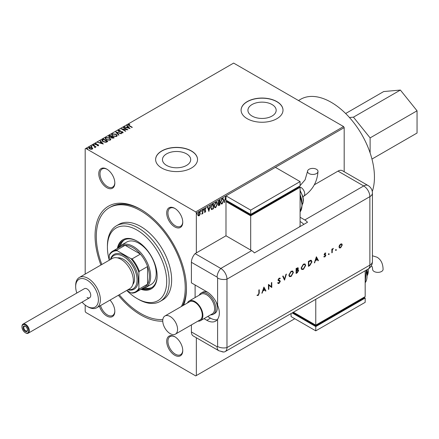 <?xml version="1.0" encoding="UTF-8"?>
<svg xmlns="http://www.w3.org/2000/svg" width="439" height="439" viewBox="0 0 439 439"><rect width="100%" height="100%" fill="white"/><g stroke="black" fill="none" stroke-linecap="round" stroke-linejoin="round"><path stroke-width="0.66" d="M100.921 265.013A64.626 37.31 60 0 1 140.765 209.408L140.765 209.408A64.626 37.31 60 0 1 186.46 288.56A64.626 37.31 60 0 1 183.639 305.182M162.754 321.128A64.626 37.31 60 0 1 140.765 314.944A64.626 37.31 60 0 1 118.387 295.266M182.635 305.764A62.881 36.305 -120 0 0 186.46 287.841M166.595 165.404A14.119 8.154 0 0 0 181.987 167.171A14.119 8.154 0 0 0 190.702 159.637A14.119 8.154 0 0 0 186.564 153.869A14.119 8.154 0 0 0 171.177 152.103A14.119 8.154 0 0 0 162.457 159.637A14.119 8.154 0 0 0 166.595 165.404M252.063 116.061A14.119 8.154 0 0 0 267.45 117.828A14.119 8.154 0 0 0 276.169 110.293A14.119 8.154 0 0 0 272.032 104.526A14.119 8.154 0 0 0 256.645 102.759A14.119 8.154 0 0 0 247.925 110.293A14.119 8.154 0 0 0 252.063 116.061M247.228 118.706A20.962 12.1 0 0 0 270.067 121.329A20.962 12.1 0 0 0 283.007 110.151A20.962 12.1 0 0 0 276.872 101.596A20.962 12.1 0 0 0 254.027 98.973A20.962 12.1 0 0 0 241.088 110.151A20.962 12.1 0 0 0 247.228 118.706M283.007 110.222A20.962 12.1 0 0 0 276.872 101.738A20.962 12.1 0 0 0 254.082 99.099A20.962 12.1 0 0 0 241.088 110.222M161.761 168.049A20.962 12.1 0 0 0 184.599 170.672A20.962 12.1 0 0 0 197.539 159.494A20.962 12.1 0 0 0 191.404 150.939A20.962 12.1 0 0 0 168.56 148.316A20.962 12.1 0 0 0 155.62 159.494A20.962 12.1 0 0 0 161.761 168.049M197.539 159.566A20.962 12.1 0 0 0 191.404 151.082A20.962 12.1 0 0 0 168.62 148.442A20.962 12.1 0 0 0 155.62 159.566M110.008 300.1A11.354 6.558 60 0 1 114.826 311.377A11.354 6.558 60 0 1 106.798 316.014A11.354 6.558 60 0 1 99.439 306.202M100.531 305.571A10.481 6.053 -120 0 0 107.418 314.944A10.481 6.053 -120 0 0 112.658 315.465A10.481 6.053 -120 0 0 114.82 311.01M106.798 169.119L106.798 169.119A11.354 6.558 60 0 1 114.826 183.025A11.354 6.558 60 0 1 106.798 187.662A11.354 6.558 60 0 1 98.77 173.756A11.354 6.558 60 0 1 106.798 169.119M107.116 169.311A10.481 6.053 -120 0 0 102.177 168.96A10.481 6.053 -120 0 0 100.569 177.356A10.481 6.053 -120 0 0 107.418 186.591A10.481 6.053 -120 0 0 112.658 187.113A10.481 6.053 -120 0 0 114.82 182.657M174.727 208.338L174.727 208.338A11.354 6.558 60 0 1 182.756 222.244A11.354 6.558 60 0 1 174.727 226.881A11.354 6.558 60 0 1 166.699 212.975A11.354 6.558 60 0 1 174.727 208.338M175.046 208.53A10.481 6.053 -120 0 0 170.107 208.179A10.481 6.053 -120 0 0 168.499 216.575A10.481 6.053 -120 0 0 175.348 225.811A10.481 6.053 -120 0 0 180.588 226.326A10.481 6.053 -120 0 0 182.75 221.876M174.727 336.691L174.727 336.691A11.354 6.558 60 0 1 182.756 350.596A11.354 6.558 60 0 1 174.727 355.233A11.354 6.558 60 0 1 166.699 341.328A11.354 6.558 60 0 1 174.727 336.691M175.046 336.883A10.481 6.053 -120 0 0 170.107 336.532A10.481 6.053 -120 0 0 168.499 344.928A10.481 6.053 -120 0 0 175.348 354.163A10.481 6.053 -120 0 0 180.588 354.685A10.481 6.053 -120 0 0 182.75 350.229M199.954 214.709L199.059 215.834L198.159 215.747L197.841 214.638L199.059 212.053L199.783 211.988L200.277 213.228L199.954 214.709L198.812 215.692L199.059 215.834M202.829 209.946L202.829 213.59L202.494 213.782L202.494 213.244L201.66 214.205L202.439 212.646L202.494 210.138L202.829 209.946M205.682 209.063L204.98 208.799L205.436 208.92L204.98 208.799L204.574 209.622L205.518 210.863L205.128 212.322L204.492 212.174L204.684 211.752L205.112 211.889L205.353 210.929L204.492 209.974L205.189 208.514L205.875 208.613L204.821 209.765L205.765 211.005L205.128 212.322L204.492 212.174M204.684 211.752L205.112 211.889M205.353 210.929L204.596 210.473M205.189 208.514L205.875 208.613L205.452 208.882M205.008 210.094L205.408 210.358M213.167 203.976L213.167 208.679L211.73 209.617L210.753 207.801L212.405 204.415L213.414 203.833L213.414 208.821L211.357 209.524M218.161 203.35L218.638 203.509L217.958 202.626L218.979 200.618L219.84 200.118L219.84 205.112L218.534 205.606L218.232 204.804L218.638 203.509L218.271 203.444M225.986 199.048L225.63 197.984L224.581 202.374L224.219 202.582L225.602 196.793L225.986 197.742M226.963 200.705L226.683 201.161L226.431 200.398M343.561 126.553L233.641 63.09L85.803 148.442L195.723 211.905L343.561 126.553L344.181 127.623L344.181 171.731M344.181 127.623L196.343 212.975L196.343 252.908M196.343 337.745L196.343 375.554L294.778 318.725M223.83 200.288L222.189 203.883L221.185 203.97L220.504 202.236L222.161 198.653L223.149 198.571L223.83 200.288L223.583 200.146L221.942 203.74L222.189 203.883M217.404 204.003L215.758 207.598L214.759 207.685L214.078 205.946L215.736 202.363L216.718 202.286L217.404 204.003L217.157 203.861L215.511 207.455L215.758 207.598M208.92 211.417L207.482 207.257L207.845 207.049L208.289 208.388L209.502 207.691L210.308 205.622L208.843 211.368M203.356 209.288L203.877 209.688L203.603 210.265L203.323 210.007L203.603 209.43L203.877 209.688L203.603 209.43M203.63 209.546L203.603 210.265L203.323 210.007M200.804 210.758L201.331 211.159L201.051 211.735L201.051 210.901L201.331 211.159L201.051 210.901M201.084 211.016L201.051 211.735L200.777 211.477M196.65 213.162L197.171 213.557L196.897 214.133L196.617 213.881L196.897 213.305L197.171 213.557L196.897 213.305M196.924 213.414L196.897 214.133L196.617 213.881M88.678 147.938L89.079 147.482L91.927 147.718L92.722 148.552L92.349 149.084L90.933 149.304L89.49 148.843L88.662 147.789L89.079 147.197L91.927 147.433L92.761 148.492M92.903 145.057L96.064 146.878L95.268 146.802L94.846 147.52L94.665 146.516L92.574 145.249L92.903 145.057L95.817 147.021M95.208 147.723L95.208 147.438M98.424 145.578L97.332 145.693L97.255 145.424L98.012 145.369L97.913 144.936L95.422 144.59L95.214 143.657L96.328 143.509L96.426 143.789L95.636 143.86L95.74 144.387L97.634 144.519L98.226 144.738L98.424 145.578L98.649 145.26M97.859 145.71L97.913 144.936M94.967 144.008L95.214 143.657L95.214 143.943L96.328 143.794M95.636 143.86L95.74 144.672L96.119 144.519M102.485 139.525L103.489 138.943L107.813 141.44L107.16 141.819L105.975 142.324L102.935 141.698L101.782 140.354L103.489 138.943M109.92 135.234L114.244 137.725L113.63 138.082L111.561 138.038L111.051 137.27L109.262 137.028L108.658 136.26L109.92 135.234L113.997 137.868M115.737 131.87L121.444 133.566L121.082 133.78L116.752 132.49L118.98 134.992L118.618 135.201L115.737 131.969M123.277 127.519L123.606 127.326L127.93 129.823L122.547 129.209L125.768 131.074L125.439 131.266L121.115 128.77L126.492 129.379L123.277 127.519M128.781 124.725L129.434 125.636L132.309 127.299L131.974 127.491L129.055 125.801L128.331 124.473L129.648 124.292L129.812 124.577L128.781 124.725L128.682 125.093M128.04 124.868L129.648 124.292M130.037 128.611L124.275 126.942L126.465 127.277L127.678 126.58L126.739 125.521L127.101 125.313L130.037 128.611M118.837 130.465L118.964 131.239L122.657 131.832L122.893 132.863L121.323 132.924L121.318 132.616L122.454 132.605L122.338 132.035L118.623 131.426L118.058 130.674L118.371 130.224L120.286 130.213L118.837 130.465L118.651 130.937M123.161 132.457L122.893 132.863M121.318 132.902L122.454 132.891L122.338 132.035M116.05 134.164L117.235 135.635L116.703 136.436L112.746 136.095L111.577 134.625L112.132 133.829L116.05 134.164L117.224 135.772M109.624 137.879L110.809 139.344L110.271 140.145L106.32 139.811L105.151 138.334L105.7 137.539L109.624 137.879L110.798 139.481M103.324 144.03L97.562 142.368L99.752 142.702L100.965 142L100.026 140.946L100.388 140.738L103.324 144.03M93.71 145.227L93.628 144.859L94.264 144.623L94.347 144.991L93.71 144.941L93.628 144.574L94.264 144.623L94.347 144.991M91.158 146.703L91.076 146.33L91.713 146.094L91.795 146.461L91.158 146.417L91.076 146.044L91.713 146.094L91.795 146.461M87.004 149.101L86.922 148.733L87.559 148.497L87.641 148.865L87.004 148.816L86.922 148.448L87.559 148.497L87.641 148.865M196.343 375.554L195.723 375.91L85.803 312.447L85.188 311.377L85.188 305.072M85.188 274.095L85.188 148.799L85.803 148.442M196.343 212.975L195.723 211.905M141.385 209.776A62.881 36.305 -120 0 0 110.562 207.01L109.322 207.724A62.881 36.305 60 0 1 140.765 210.835A62.881 36.305 60 0 1 181.4 306.477M128.781 125.011L129.434 125.922L132.062 127.442M124.599 127.041L124.632 126.734M124.632 127.019L126.465 127.562L126.465 127.277M126.465 127.562L127.678 126.58M126.904 125.713L127.101 125.313M127.101 125.598L129.752 128.572M127.052 127.453L128.967 128.309L127.979 126.915L127.052 127.453L128.967 128.023M123.524 127.661L123.606 127.326M123.606 127.612L127.409 129.812M125.521 131.217L122.547 129.209M121.625 129.066L126.492 129.664L126.492 129.379M118.075 130.827L118.371 130.224M118.371 130.509L120.286 130.493M118.837 130.751L118.964 131.239M118.964 131.524L119.496 131.705L119.496 131.42M119.496 131.705L121.828 131.837L121.828 131.552M121.828 131.837L122.657 132.117L122.657 131.832M122.657 132.117L123.134 132.6M122.454 132.891L122.338 132.32L122.454 132.891M115.967 132.227L121.12 133.758M118.815 135.086L116.752 132.49M111.594 134.773L112.132 133.829M112.132 134.114L116.05 134.449M112.148 134.894L113.081 136.189L116.242 136.474L116.653 135.667M113.081 135.903L116.242 136.189L116.67 135.536L115.72 134.356L112.587 134.076L112.132 134.751L113.081 136.189M116.242 136.474L116.242 136.189M108.68 136.408L109.053 135.733M109.053 136.019L109.92 135.519M109.256 136.502L109.596 137.122L110.891 137.264L111.638 136.891L110.03 135.678L109.218 136.353L109.596 136.836L110.891 136.979L111.638 136.606M111.555 137.533L111.89 138.126L113.465 137.95L112.082 136.864L111.517 137.38L111.89 137.841L113.465 137.665M113.119 138.148L113.119 137.862M111.89 138.126L111.89 137.841M110.891 137.264L110.891 136.979M109.596 137.122L109.596 136.836M105.162 138.483L105.7 137.539M105.7 137.824L109.624 138.164M105.722 138.603L106.65 139.904L109.816 140.184L110.227 139.382M106.65 139.618L109.816 139.898L110.244 139.251L109.295 138.071L106.156 137.786L105.706 138.466L106.65 139.904M109.816 140.184L109.816 139.898M103.489 139.229L107.566 141.583M101.799 140.496L102.485 139.811M102.463 140.458L103.269 141.792L105.739 142.269L107.039 141.66L103.599 139.393L102.391 140.612M105.739 142.269L107.039 141.374M103.269 141.792L103.269 141.506L105.739 141.984M102.463 140.173L103.269 141.506M97.886 142.466L97.924 142.159M97.924 142.445L99.752 142.988L99.752 142.702M99.752 142.988L100.965 142M100.191 141.133L100.388 140.738M100.388 141.023L103.039 143.992M100.339 142.878L102.254 143.729L101.266 142.34L100.339 142.878L102.254 143.443M98.012 145.655L97.913 145.221L98.012 145.655M95.636 144.146L95.74 144.672L95.636 144.146M96.119 144.804L96.799 144.502M96.799 144.788L97.634 144.519M97.634 144.804L98.226 145.024L98.226 144.738M98.226 145.024L98.424 145.863M94.264 144.908L94.347 145.276M94.67 147.52L94.665 146.802M91.713 146.379L91.795 146.747M89.079 147.482L89.079 147.197M91.927 147.718L91.927 147.433M89.194 148.003L89.468 147.422L89.819 148.645L91.965 148.865L92.223 148.58M89.468 147.707L89.819 148.931L91.965 149.15L92.245 148.728M89.819 148.931L89.819 148.645M91.965 149.15L91.592 147.625L89.468 147.422M87.559 148.783L87.641 149.15M225.547 197.029L225.986 198.346M226.716 200.563L227.045 200.952M224.581 202.374L225.63 197.984M221.942 203.74L221.064 203.888M223.017 198.51L223.583 200.146M222.82 199.043L221.925 199.015L220.592 201.902L221.251 203.339M220.839 202.044L221.377 203.427L222.172 203.383L223.5 200.486L222.952 199.097L222.172 199.158L220.839 202.044L220.592 201.902M219.593 200.261L219.84 205.112M219.593 204.969L218.419 205.512M218.04 202.291L218.809 203.027L219.505 202.681L219.505 200.826L218.88 200.903L218.04 202.291L218.562 202.884M218.809 203.027L218.408 202.895M218.419 203.905L218.32 204.459L219.165 204.991L219.505 204.793L219.505 203.191L218.567 204.601L219.165 204.991M219.505 203.191L218.638 203.504M218.88 200.903L219.127 201.046L218.287 202.434M219.505 200.826L219.127 201.046M215.511 207.455L214.638 207.603M216.592 202.225L217.157 203.861M216.394 202.752L215.5 202.725L214.161 205.611L214.825 207.049M214.408 205.754L214.951 207.142L215.747 207.093L217.069 204.195L216.52 202.813L215.747 202.867L214.408 205.754L214.161 205.611M210.835 207.466L211.905 209.041L213.08 208.503L213.08 204.536L211.587 205.238L210.835 207.466L211.658 208.898M211.905 209.041L211.439 208.882M211.587 205.238L211.082 207.609M213.08 204.536L211.834 205.381M207.674 207.142L208.289 208.388M209.985 205.814L208.734 211.038M209.359 208.284L208.185 208.679L208.898 210.226L209.359 208.284L208.432 208.821L208.898 210.226M204.881 212.185L204.245 212.032M204.437 211.609L204.865 211.746M205.018 210.742L204.349 210.33M203.356 210.122L203.076 209.864M202.582 210.089L202.829 213.59M201.995 213.683L201.731 213.996M200.804 211.593L200.53 211.335M198.812 215.692L197.912 215.604M199.652 211.933L200.277 213.228M200.03 213.085L199.707 214.567M199.454 212.416L198.812 212.361L197.923 214.298L198.812 215.242M197.923 214.298L199.059 215.384L198.439 215.324M198.812 212.361L199.059 212.503L198.17 214.441M199.059 215.384L199.943 213.42L199.059 212.503L199.339 212.322M196.65 213.991L196.37 213.738M130.882 292.84A23.058 13.313 -120 0 0 138.911 288.204L139.284 288.966A23.58 13.614 60 0 1 136.249 292.012A23.58 13.614 60 0 1 132.101 293.115L130.882 292.84L126.734 290.442A41.919 24.2 -120 0 0 137.056 298.542A41.919 24.2 -120 0 0 166.699 281.432A41.919 24.2 -120 0 0 137.061 230.091A41.919 24.2 -120 0 0 107.418 247.201A41.919 24.2 -120 0 0 109.267 260.184L109.267 255.405L109.64 254.214A23.58 13.614 60 0 1 112.669 251.168A23.58 13.614 60 0 1 116.823 250.065L117.301 250.768A23.058 13.313 -120 0 0 109.267 255.405M138.296 299.255L137.056 298.542A41.919 24.2 -120 0 0 137.061 298.542L138.296 299.255A43.664 25.21 60 0 0 160.125 301.417L162.595 299.991A43.664 25.21 -120 0 0 169.289 265.002A43.664 25.21 -120 0 0 140.765 226.524A43.664 25.21 -120 0 0 118.931 224.362L116.461 225.789A43.664 25.21 60 0 1 138.296 227.951A43.664 25.21 60 0 1 166.82 266.429A43.664 25.21 60 0 1 160.125 301.417M145.578 287.633L151.137 284.423A24.452 14.119 -120 0 0 154.885 264.827A24.452 14.119 -120 0 0 138.911 243.283A24.452 14.119 -120 0 0 126.684 242.07L121.126 245.28A24.452 14.119 60 0 1 139.97 251.827A24.452 14.119 60 0 1 150.643 276.438A24.452 14.119 60 0 1 145.578 287.633A24.452 14.119 60 0 1 141.907 288.747M124.555 239.804A27.509 15.881 -120 0 0 120.357 245.78M118.942 247.108A27.509 15.881 60 0 1 123.924 240.133A27.509 15.881 60 0 1 137.369 241.324M140.952 289.296A28.381 16.386 -120 0 0 151.252 288.895A28.381 16.386 -120 0 0 155.604 266.155A28.381 16.386 -120 0 0 137.061 241.143A28.381 16.386 -120 0 0 122.865 239.738A28.381 16.386 -120 0 0 117.372 248.458M123.178 239.562A28.381 16.386 -120 0 0 117.987 248.101M162.842 319.488A62.881 36.305 60 0 1 140.765 313.517A62.881 36.305 60 0 1 119.293 294.739M107.418 247.201L107.418 245.774A43.664 25.21 60 0 1 116.461 225.789M101.826 264.487A62.881 36.305 60 0 1 109.322 207.724M141.567 288.939A28.381 16.386 -120 0 0 151.554 288.714M157.129 275.544A27.509 15.881 60 0 1 151.433 287.786A27.509 15.881 60 0 1 142.905 288.615M144.76 288.044A27.509 15.881 -120 0 0 152.037 287.402M136.249 292.012L144.524 287.232A23.58 13.614 -120 0 0 147.559 284.187A23.58 13.614 -120 0 0 149.408 276.438A23.58 13.614 -120 0 0 147.559 266.55A23.58 13.614 -120 0 0 140.376 254.11L125.099 245.286A23.58 13.614 -120 0 0 120.944 246.389L112.669 251.168M139.284 288.966L147.559 284.187L147.559 266.55L139.284 271.324L138.911 272.515A23.058 13.313 -120 0 0 130.882 258.609L132.101 258.884L140.376 254.11A23.58 13.614 -120 0 0 125.099 245.286L116.823 250.065M118.327 247.903A24.452 14.119 60 0 1 121.126 245.28M138.911 288.204L138.911 272.515M130.882 258.609L117.301 250.768M132.101 258.884A23.58 13.614 60 0 1 139.284 271.324M21.95 326.923A4.714 2.722 -120 0 0 25.286 332.696A4.714 2.722 -120 0 0 28.617 330.776A4.714 2.722 -120 0 0 25.286 324.997A4.714 2.722 -120 0 0 21.95 326.923L21.95 326.495A5.241 3.024 60 0 1 23.037 324.097A5.241 3.024 60 0 1 27.075 325.502A5.241 3.024 60 0 1 29.358 330.776A5.241 3.024 60 0 1 28.277 333.174A5.241 3.024 60 0 1 25.654 332.91A5.241 3.024 60 0 1 25.467 332.795M23.064 327.565A3.144 1.816 60 0 1 25.286 326.281A3.144 1.816 60 0 1 27.509 330.133A3.144 1.816 60 0 1 25.286 331.418A3.144 1.816 60 0 1 23.064 327.565M25.478 326.402A2.618 1.515 -120 0 0 24.343 326.364A2.618 1.515 -120 0 0 23.805 327.565A2.618 1.515 -120 0 0 24.946 330.199A2.618 1.515 -120 0 0 26.966 330.902A2.618 1.515 -120 0 0 27.498 329.903M298.487 100.526L300.644 99.28A61.131 35.296 60 0 1 347.754 115.66A61.131 35.296 60 0 1 374.44 177.18A61.131 35.296 60 0 1 372.283 191.503M345.658 113.514L383.702 91.548L400.379 90.061L417.05 110.804L370.115 137.895L370.115 152.926M417.05 110.804L417.05 133.033L371.954 159.066M349.466 117.509L353.444 117.158L370.115 137.895M400.379 90.061L353.444 117.158M199.268 295.156A12.226 7.057 60 0 1 201.1 293.087L202.582 292.231A12.226 7.057 60 0 1 207.85 292.401M195.108 284.993L195.108 297.554M216.081 301.906A12.226 7.057 60 0 1 214.808 313.408L213.327 314.264A12.226 7.057 60 0 1 210.621 314.818M170.156 333.624A10.481 6.053 -120 0 0 175.397 334.145A10.481 6.053 -120 0 0 177.005 325.749A10.481 6.053 -120 0 0 170.156 316.514A10.481 6.053 -120 0 0 164.921 315.992A10.481 6.053 -120 0 0 163.313 324.394A10.481 6.053 -120 0 0 170.156 333.624M175.397 334.145L200.102 319.883A10.481 6.053 -120 0 0 201.704 311.487A10.481 6.053 -120 0 0 194.861 302.251A10.481 6.053 -120 0 0 189.621 301.73L164.921 315.992M197.918 321.145A11.354 6.558 -120 0 0 200.535 320.64L212.267 313.869A11.354 6.558 -120 0 0 214.012 304.77A11.354 6.558 -120 0 0 206.593 294.761A11.354 6.558 -120 0 0 200.919 294.201L189.182 300.973A11.354 6.558 -120 0 0 187.437 302.992M201.1 293.087A12.226 7.057 60 0 1 207.213 293.696A12.226 7.057 60 0 1 215.198 304.468A12.226 7.057 60 0 1 213.327 314.264M200.535 320.64A11.354 6.558 -120 0 0 202.275 311.542A11.354 6.558 -120 0 0 194.861 301.538A11.354 6.558 -120 0 0 189.182 300.973M191.404 262.292L191.404 282.853L206.84 291.77A17.467 10.086 -120 0 1 217.607 305.259L217.607 278.019A0.73 0.423 -120 0 0 217.091 277.124L191.404 262.292A8.731 5.043 -60 0 1 195.108 253.621L225.986 235.792L251.673 250.625A8.731 5.043 60 0 1 254.39 252.919L307.498 222.26A8.731 5.043 -120 0 0 304.781 219.961L300.089 217.256M191.404 324.904L191.404 331.939L217.091 346.772A0.73 0.423 -120 0 0 217.607 346.475L217.607 319.235C219.944 315.652 219.944 310.993 217.607 305.259M217.091 346.772A8.731 5.043 -60 0 0 218.902 350.772L193.209 335.939A8.731 5.043 -60 0 1 191.404 331.939M203.992 318.648L206.84 320.294A17.467 10.086 -120 0 0 215.576 321.156A17.467 10.086 -120 0 0 217.607 319.235M207.696 316.508L210.544 318.154A17.467 10.086 -120 0 0 217.228 319.74M218.902 350.772L223.605 352.007A8.731 5.043 -120 0 0 226.974 347.6L226.974 279.149A8.731 5.043 -120 0 0 220.795 268.448L195.108 253.621L220.795 268.448A8.731 5.043 120 0 0 217.091 277.124M335.67 250.268L336.033 249.643L336.395 249.851L336.033 250.471L335.423 250.126M336.033 249.643L336.395 249.851L335.786 250.329M328.52 254.395L328.882 253.769L329.245 253.978L328.882 254.604L328.273 254.252M328.882 253.769L329.245 253.978L328.635 254.461M316.387 256.76L318.434 260.568L318.017 260.81L317.375 259.581L315.416 260.711L314.335 262.934L316.387 256.76M301.143 268.075L303.387 264.135L305.034 263.949L305.692 265.43L303.426 269.365L301.796 269.535L301.143 268.075M288.84 275.182L291.084 271.242L292.731 271.055L293.384 272.531L291.123 276.466L289.493 276.636L288.84 275.182M278.123 282.628L279.072 282.914L279.917 281.575L278.277 280.559L278.035 279.939L279.1 278.161L280.252 278.337L279.901 278.847L279.056 278.699L278.425 279.692L279.868 280.554L280.307 281.361L279.072 283.424L278.156 283.512L277.755 283.089L278.123 282.628L278.441 282.941L278.063 282.705M279.764 281.174L279.462 280.987M279.945 278.096L280.252 278.337L279.676 278.672M279.901 278.847L279.539 278.606M279.654 278.705L278.809 278.556L278.178 279.55L278.71 280.175M263.905 287.062L265.952 290.87L265.529 291.112L264.893 289.883L262.934 291.013L261.853 293.236L263.905 287.062M220.795 351.167A8.731 5.043 -120 0 0 225.163 351.601A8.731 5.043 -120 0 0 226.974 347.6L226.974 279.149A8.731 5.043 -120 0 0 220.795 268.448L251.673 250.625M258.862 293.296L258.862 289.97L259.246 289.751L259.246 293.12L258.242 295.452L257.199 295.474L257.424 294.959L258.264 294.926L258.862 293.296M268.833 289.208L268.448 289.427L268.448 284.439L271.384 286.672L271.384 282.743L271.774 282.518L271.774 287.512L268.833 285.284L268.833 289.208L268.448 289.142M284.521 280.148L282.689 276.213L283.106 275.977L284.549 279.078L285.987 274.309L286.404 274.073L284.521 280.148M297.883 267.686L298.07 268.284L297.571 269.634L298.652 270.572L297.269 272.789L296.1 273.464L296.1 268.47L298.015 267.735L298.317 268.427L297.818 269.776L298.333 269.831M309.747 265.584L308.403 266.358L308.403 261.37L310.647 260.25L311.35 260.354L311.953 261.88L309.747 265.584L308.403 266.072M324.289 256.42L324.915 256.442L325.475 255.536L324.344 254.966L324.201 254.488L324.997 253.067L325.809 253.122L324.586 254.247L325.716 254.812L325.864 255.289L324.937 256.881L324.031 256.908L324.108 256.321M325.546 253.583L324.75 253.374L324.586 254.247M324.339 254.104L325.497 254.686M325.37 255.246L324.344 254.966M331.846 252.826L331.846 249.176L332.235 248.951L332.235 249.489L333.344 248.375L332.307 250.082L332.235 252.601L331.846 252.826M339.429 245.341L340.631 244.04L341.833 243.947L342.266 244.995L340.631 247.815L339.49 247.958L338.996 246.883L339.429 245.341M314.319 184.797L338.003 171.117A8.731 5.043 -60 0 1 342.371 170.683L368.063 185.516A8.731 5.043 120 0 0 363.695 185.949L338.003 171.117M303.793 224.4A8.731 5.043 -120 0 0 301.077 222.101L300.089 221.53M258.999 289.894L258.999 292.978L257.995 295.31L258.242 295.452M257.995 295.31L256.952 295.332M263.861 287.177L265.952 290.87M265.705 290.728L265.419 290.892M262.934 291.013L264.893 289.883M262.687 290.87L262.275 292.994M263.927 288.022L263.68 287.88L262.895 290.239L264.69 289.488L263.927 288.022L263.142 290.382M268.487 284.412L271.384 286.672M271.527 282.661L271.774 287.512M268.586 289.065L268.833 285.284M279.731 280.483L280.06 281.218L278.825 283.281L279.072 283.424M278.825 283.281L278.035 283.424M277.876 282.486L278.825 282.771M279.517 281.031L278.03 280.417M282.963 276.06L284.549 279.078M286.052 274.276L284.373 279.83M292.604 270.989L293.384 272.531M293.137 272.389L290.876 276.323L291.123 276.466M290.876 276.323L289.378 276.559M292.358 271.538L290.859 271.598L288.983 274.814L289.63 276.027M293 272.756L292.484 271.593L291.106 271.741L289.23 274.957L289.745 276.104L291.106 275.966L293 272.756M298.202 269.776L298.652 270.572M298.405 270.429L297.022 272.646L297.269 272.789M297.022 272.646L296.1 273.179M298.262 270.797L297.307 270.172L298.015 270.654L297.307 270.172L296.243 270.731L296.49 272.729L298.262 270.797L297.554 270.314L296.49 270.874L296.49 272.729M297.626 268.234L297.933 268.663L296.49 268.761L296.49 270.358L297.933 268.663M297.686 268.52L296.243 268.619L296.49 270.358M304.907 263.888L305.692 265.43M305.445 265.288L303.179 269.222L303.426 269.365M303.179 269.222L301.681 269.458M304.661 264.432L303.162 264.492L301.286 267.708L301.933 268.92M305.303 265.655L304.787 264.492L303.409 264.635L301.533 267.85L302.048 269.003L303.409 268.86L305.303 265.655M311.218 260.294L311.953 261.88M311.706 261.737L309.495 265.441M310.955 260.859L310.181 260.711L308.546 261.512L308.793 265.622L310.527 264.498L311.564 262.105L311.092 260.92L308.793 261.655L308.793 265.622M316.349 256.881L318.434 260.568M318.187 260.426L317.902 260.59M315.416 260.711L317.375 259.581M315.169 260.568L314.758 262.692M316.409 257.72L316.162 257.578L315.378 259.937L317.172 259.186L316.409 257.72L315.625 260.08M325.551 252.996L325.359 253.479M325.299 253.44L324.75 253.374L325.299 253.44M324.448 254.373L324.898 254.488L324.448 254.373M325.469 254.669L325.864 255.289M325.617 255.147L324.69 256.738L324.937 256.881M324.69 256.738L323.784 256.766M324.097 254.823L324.887 255.147M328.635 253.627L328.998 253.835M331.988 249.094L332.235 249.489M333.009 248.441L333.13 248.886M332.191 249.467L332.307 250.082M332.06 249.939L332.235 252.601M335.786 249.5L336.148 249.709M341.586 243.804L342.266 244.995M342.019 244.852L340.384 247.673L340.631 247.815M340.384 247.673L339.369 247.87M341.377 244.347L340.384 244.347L339.138 246.52L339.632 247.387M341.877 245.225L341.509 244.408L340.631 244.49L339.385 246.663L339.748 247.475L340.631 247.371L341.877 245.225M316.464 169.284A5.241 3.024 180 0 1 318.001 171.424A5.241 3.024 180 0 1 314.763 174.217A5.241 3.024 180 0 1 309.056 173.559A5.241 3.024 180 0 1 307.519 171.424A5.241 3.024 180 0 1 310.752 168.625A5.241 3.024 180 0 1 316.464 169.284M299.458 226.903L300.089 225.811L300.089 187.305L250.685 215.829L225.986 201.567L225.986 235.792M225.986 195.86L250.685 210.122L300.089 181.598L275.385 167.336L225.986 195.86L225.986 200.14L250.685 214.402L250.685 215.115L227.221 201.567L227.221 200.853L225.986 201.567M300.089 187.305L298.855 186.591L298.855 187.305L250.685 215.115M250.685 215.829L250.685 250.054M250.685 210.122L250.685 214.402L300.089 185.878L300.089 181.598M371.059 266.226L371.789 266.286C372.19 266.489 372.464 267.51 372.607 269.348A5.241 3.024 0 0 0 374.143 271.489A5.241 3.024 0 0 0 379.856 272.142A5.241 3.024 0 0 0 383.088 269.348C382.94 263.565 380.92 259.515 377.03 257.21L372.426 255.772M365.177 270.764L365.177 296.621L315.773 325.14L315.773 299.288M293.384 312.211L315.773 325.14L315.773 325.853L292.764 312.568M315.773 325.853L363.942 298.043L363.942 297.329L365.177 298.043L315.773 326.567L292.149 312.925M365.177 298.043L365.177 302.323L315.773 330.847L291.073 316.585L291.073 313.55M315.773 330.847L315.773 326.567M23.037 324.097L84.42 288.659A5.241 3.024 60 0 1 87.037 288.917A5.241 3.024 60 0 1 90.461 293.532A5.241 3.024 60 0 1 89.66 297.735A5.241 3.024 60 0 1 87.037 297.472M82.066 302.12A16.067 9.279 -120 0 0 87.037 306.318A16.067 9.279 -120 0 0 98.402 299.755A16.067 9.279 -120 0 0 87.037 280.077A16.067 9.279 -120 0 0 75.678 286.634A16.067 9.279 -120 0 0 76.825 293.043M88.025 306.888L87.037 306.318L88.025 306.888A17.467 10.086 60 0 0 96.761 307.75A17.467 10.086 60 0 0 99.439 293.757A17.467 10.086 60 0 0 88.025 278.364A17.467 10.086 60 0 0 79.294 277.497A17.467 10.086 60 0 0 75.678 285.493L75.678 286.634M128.204 289.597A19.212 11.09 -120 0 0 136.847 277.102A19.212 11.09 -120 0 0 123.474 256.475A19.212 11.09 -120 0 0 110.738 259.345M110.398 259.542A20.084 11.595 60 0 1 124.089 255.405A20.084 11.595 60 0 1 138.164 277.733A20.084 11.595 60 0 1 127.864 289.795M117.498 257.885A15.722 9.076 60 0 1 123.474 259.323A15.722 9.076 60 0 1 133.22 271.615A15.722 9.076 60 0 1 132.847 284.472M79.294 277.497L112.269 258.461A17.467 10.086 60 0 1 121.005 259.323A17.467 10.086 60 0 1 132.413 274.715A17.467 10.086 60 0 1 129.735 288.714L96.761 307.75M129.434 125.922L129.434 125.636M120.736 131.788L120.736 131.502M111.468 136.99L111.468 136.705M106.82 141.786L106.82 141.501M217.607 346.475A8.731 5.043 180 0 0 226.974 347.6L369.868 265.101L369.868 196.645L226.974 279.149A8.731 5.043 180 0 1 217.607 278.019M210.544 318.154L206.84 320.294M304.781 219.961L363.695 185.949A8.731 5.043 -120 0 1 369.868 196.645A8.731 5.043 180 0 0 372.426 193.083A8.731 8.731 0 0 0 368.063 185.516M225.163 351.601L368.063 269.102A8.731 5.043 -120 0 0 369.868 265.101A8.731 5.043 180 0 0 372.426 261.534L372.426 193.083M302.976 196.683L303.64 196.299A5.241 3.024 -120 0 0 304.721 193.901A5.241 3.024 -120 0 0 301.017 187.48A5.241 3.024 -120 0 0 299.53 186.981M300.089 211.933A17.467 10.086 -120 0 0 300.089 196.902M301.928 202.011A13.971 8.067 -120 0 0 300.089 194.916M302.186 204.563A12.226 7.057 -120 0 0 300.089 191.069M365.177 282.738A17.467 10.086 -120 0 0 366.077 270.248M367.015 272.822A13.971 8.067 -120 0 0 366.614 269.936M367.278 275.368A12.226 7.057 -120 0 0 368.069 269.091M122.613 132.38L122.613 132.666M112.132 134.751L112.132 135.036M116.67 135.536L116.67 135.821M111.517 137.38L111.517 137.665M109.218 136.353L109.218 136.639M105.706 138.466L105.706 138.751M110.244 139.251L110.244 139.536M98.122 145.216L98.122 145.501M95.499 144.063L95.499 144.349M25.286 332.696L25.654 332.91M28.277 333.174L89.66 297.735M368.063 269.102A8.731 8.731 0 0 0 372.426 261.534M303.64 196.299C312.464 190.339 317.254 182.048 318.001 171.424M300.089 211.993L302.197 205.051L300.089 195.981M302.131 203.586L300.089 194.06M302.191 204.667L302.976 203.114L303.431 200.184L302.981 196.716L300.089 190.405M299.135 186.756L305.078 179.847L307.519 171.424M368.354 268.92L367.278 275.472M366.911 269.765L367.218 274.397M366.378 270.067L365.177 282.798"/></g></svg>
